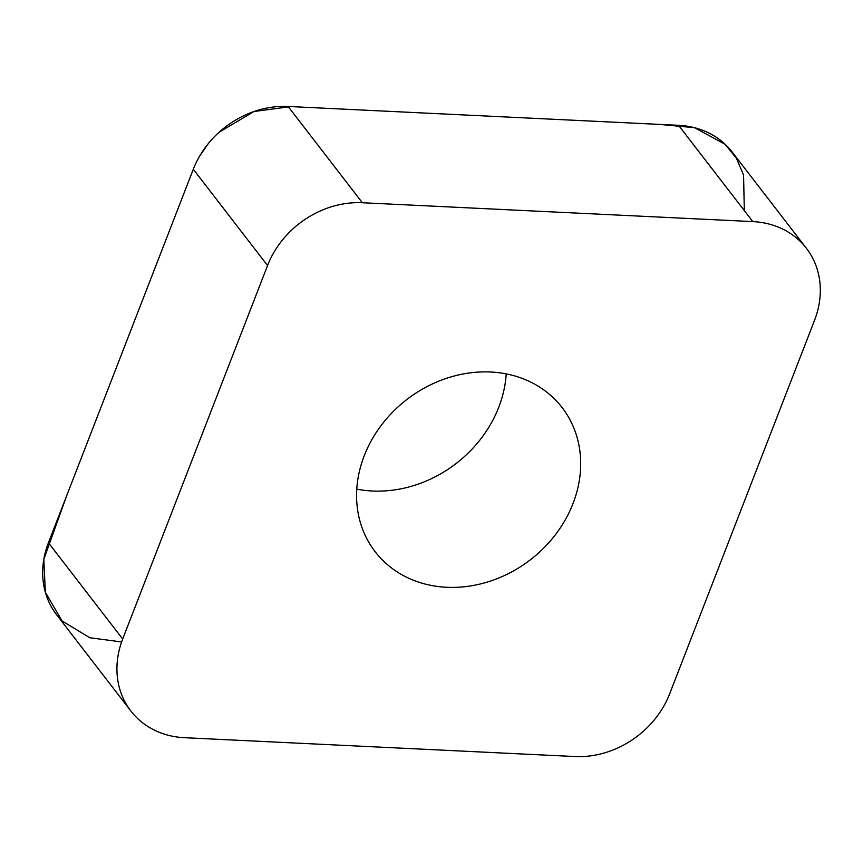 <?xml version="1.0" encoding="UTF-8"?>
<svg xmlns="http://www.w3.org/2000/svg" width="863" height="863" viewBox="0 0 863 863"><rect width="100%" height="100%" fill="white"/><g stroke="black" fill="none" stroke-linecap="round" stroke-linejoin="round"><path stroke-width="1.29" d="M566.937 414.51A118.037 101.176 -37.6 0 1 526.452 562.708A118.037 101.176 -37.6 0 1 375.157 551.727A118.037 101.176 -37.6 0 1 406.84 399.526A118.037 101.176 -37.6 0 1 562.093 407.552A118.037 101.176 -37.6 0 1 566.937 414.51M267.552 265.534L122.686 639.019A88.533 75.879 142.4 0 0 130.863 711.015A88.533 75.879 142.4 0 0 184.455 737.692L574.909 756.538A88.533 75.879 142.4 0 0 669.699 693.744L814.564 320.259A88.533 75.879 142.4 0 0 806.387 248.264A88.533 75.879 142.4 0 0 752.795 221.597L362.352 202.74A88.533 75.879 142.4 0 0 267.552 265.534L193.301 169.256A88.533 75.879 -37.6 0 1 288.091 106.462L678.545 125.308A88.533 75.879 -37.6 0 1 732.137 151.985L806.387 248.264M130.863 711.015L56.613 614.736A88.533 75.879 -37.6 0 1 48.436 542.741L193.301 169.256L66.904 495.135L43.819 559.332L45.351 592.245L62.071 620.961L89.795 637.746L121.607 641.953M506.214 373.873A118.037 101.176 -37.6 0 1 356.786 489.127M199.795 155.836L208.479 143.377M219.073 132.244L254.035 111.51L290.766 106.591L659.418 124.391L694.542 127.702L725.168 144.304L736.484 158.371L743.572 175.092L744.316 210.594M48.436 542.741L122.686 639.019M752.795 221.597L678.545 125.308M288.091 106.462L362.352 202.74"/></g></svg>
